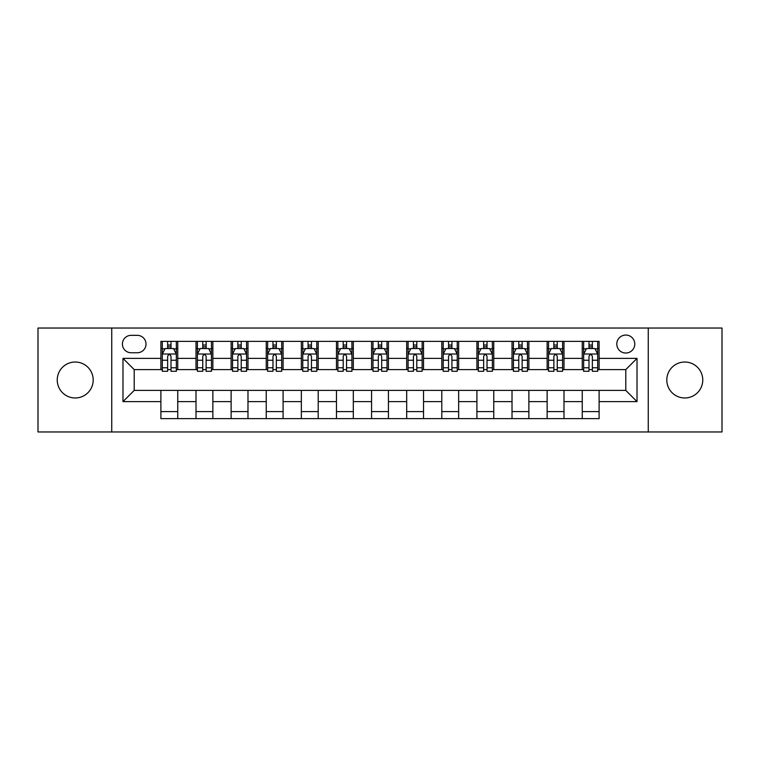 <?xml version="1.0" encoding="UTF-8"?>
<svg xmlns="http://www.w3.org/2000/svg" width="760" height="760" viewBox="0 0 760 760"><rect width="100%" height="100%" fill="white"/><g stroke="black" fill="none" stroke-linecap="round" stroke-linejoin="round"><path stroke-width="1.14" d="M684.779 362.026A17.974 17.974 0 0 0 666.805 380A17.974 17.974 0 0 0 684.779 397.974A17.974 17.974 0 0 0 702.762 380A17.974 17.974 0 0 0 684.779 362.026M75.221 362.026A17.974 17.974 0 0 0 57.237 380A17.974 17.974 0 0 0 75.221 397.974A17.974 17.974 0 0 0 93.195 380A17.974 17.974 0 0 0 75.221 362.026M625.793 335.055A8.987 8.987 0 0 0 616.797 344.042A8.987 8.987 0 0 0 625.793 353.029A8.987 8.987 0 0 0 634.781 344.042A8.987 8.987 0 0 0 625.793 335.055M648.261 431.965L722 431.965L722 328.035L648.261 328.035L648.261 431.965L111.739 431.965L111.739 328.035L38 328.035L38 431.965L111.739 431.965M131.119 352.754L137.303 352.754A8.711 8.711 0 0 0 146.005 344.042A8.711 8.711 0 0 0 137.303 335.341L131.119 335.341A8.711 8.711 0 0 0 122.407 344.042A8.711 8.711 0 0 0 131.119 352.754M648.261 328.035L111.739 328.035M160.892 401.631L122.977 401.631L122.977 358.368L160.892 358.368L160.892 369.607L134.207 369.607L134.207 390.393L160.892 390.393L160.892 418.627L599.108 418.627L599.108 390.393L625.793 390.393L625.793 369.607L599.108 369.607L599.108 358.368L637.022 358.368L637.022 401.631L599.108 401.631M599.108 358.368L599.108 341.373L160.892 341.373L160.892 358.368M582.255 341.373L582.255 369.607L583.651 369.607M588.99 369.607L592.363 369.607M597.702 369.607L599.108 369.607M582.255 369.607L562.59 369.607M547.133 341.373L547.133 369.607L548.539 369.607M553.878 369.607L557.251 369.607M547.133 369.607L527.478 369.607M512.021 341.373L512.021 369.607L513.428 369.607M518.767 369.607L522.139 369.607M512.021 369.607L492.366 369.607M476.909 341.373L476.909 369.607L478.315 369.607M483.654 369.607L487.027 369.607M476.909 369.607L457.244 369.607M441.798 341.373L441.798 369.607L443.203 369.607M448.542 369.607L451.915 369.607M441.798 369.607L422.132 369.607M406.685 341.373L406.685 369.607L408.091 369.607M413.43 369.607L416.803 369.607M406.685 369.607L387.02 369.607M371.573 341.373L371.573 369.607L372.979 369.607M378.318 369.607L381.681 369.607M371.573 369.607L351.909 369.607M336.462 341.373L336.462 369.607L337.867 369.607M343.197 369.607L346.57 369.607M336.462 369.607L316.797 369.607M301.349 341.373L301.349 369.607L302.755 369.607M308.085 369.607L311.457 369.607M301.349 369.607L281.684 369.607M266.238 341.373L266.238 369.607L267.634 369.607M272.973 369.607L276.345 369.607M266.238 369.607L246.572 369.607M231.125 341.373L231.125 369.607L232.522 369.607M237.861 369.607L241.233 369.607M231.125 369.607L211.46 369.607M196.004 341.373L196.004 369.607L197.41 369.607M202.749 369.607L206.121 369.607M196.004 369.607L176.349 369.607M160.892 369.607L162.298 369.607M167.637 369.607L171.009 369.607M160.892 390.393L177.745 390.393L177.745 418.627M599.108 390.393L177.745 390.393M177.745 341.373L177.745 369.607M160.892 348.403L162.298 348.403M167.637 348.403L171.009 348.403M176.349 348.403L177.745 348.403M160.892 411.597L177.745 411.597M196.004 390.393L196.004 418.627M212.866 341.373L212.866 369.607M196.004 348.403L197.41 348.403M202.749 348.403L206.121 348.403M211.46 348.403L212.866 348.403M212.866 390.393L212.866 418.627M196.004 411.597L212.866 411.597M231.125 390.393L231.125 418.627M247.978 390.393L247.978 418.627M231.125 411.597L247.978 411.597M247.978 341.373L247.978 369.607M231.125 348.403L232.522 348.403M237.861 348.403L241.233 348.403M246.572 348.403L247.978 348.403M266.238 390.393L266.238 418.627M283.091 390.393L283.091 418.627M266.238 411.597L283.091 411.597M283.091 341.373L283.091 369.607M266.238 348.403L267.634 348.403M272.973 348.403L276.345 348.403M281.684 348.403L283.091 348.403M301.349 390.393L301.349 418.627M318.202 390.393L318.202 418.627M301.349 411.597L318.202 411.597M318.202 341.373L318.202 369.607M301.349 348.403L302.755 348.403M308.085 348.403L311.457 348.403M316.797 348.403L318.202 348.403M336.462 390.393L336.462 418.627M353.315 390.393L353.315 418.627M336.462 411.597L353.315 411.597M353.315 341.373L353.315 369.607M336.462 348.403L337.867 348.403M343.197 348.403L346.57 348.403M351.909 348.403L353.315 348.403M371.573 390.393L371.573 418.627M388.426 390.393L388.426 418.627M371.573 411.597L388.426 411.597M388.426 341.373L388.426 369.607M371.573 348.403L372.979 348.403M378.318 348.403L381.681 348.403M387.02 348.403L388.426 348.403M406.685 390.393L406.685 418.627M423.538 390.393L423.538 418.627M406.685 411.597L423.538 411.597M423.538 341.373L423.538 369.607M406.685 348.403L408.091 348.403M413.43 348.403L416.803 348.403M422.132 348.403L423.538 348.403M441.798 390.393L441.798 418.627M458.651 390.393L458.651 418.627M441.798 411.597L458.651 411.597M458.651 341.373L458.651 369.607M441.798 348.403L443.203 348.403M448.542 348.403L451.915 348.403M457.244 348.403L458.651 348.403M476.909 390.393L476.909 418.627M493.762 390.393L493.762 418.627M476.909 411.597L493.762 411.597M493.762 341.373L493.762 369.607M476.909 348.403L478.315 348.403M483.654 348.403L487.027 348.403M492.366 348.403L493.762 348.403M512.021 390.393L512.021 418.627M528.875 390.393L528.875 418.627M512.021 411.597L528.875 411.597M528.875 341.373L528.875 369.607M512.021 348.403L513.428 348.403M518.767 348.403L522.139 348.403M527.478 348.403L528.875 348.403M547.133 390.393L547.133 418.627M563.996 390.393L563.996 418.627M547.133 411.597L563.996 411.597M563.996 341.373L563.996 369.607M547.133 348.403L548.539 348.403M553.878 348.403L557.251 348.403M562.59 348.403L563.996 348.403M582.255 390.393L582.255 418.627M582.255 411.597L599.108 411.597M582.255 348.403L583.651 348.403M588.99 348.403L592.363 348.403M597.702 348.403L599.108 348.403M134.207 369.607L122.977 358.368M134.207 390.393L122.977 401.631M637.022 358.368L625.793 369.607M637.022 401.631L625.793 390.393M171.009 345.03L167.637 345.03M176.349 367.773L171.009 367.773L171.009 371.288L176.349 371.288L176.349 354.16L173.536 348.536L165.11 348.536L162.298 354.16L162.298 371.288L167.637 371.288L167.637 367.773L162.298 367.773M162.298 354.16L162.298 341.373M176.349 354.16L176.349 341.373M167.637 348.536L167.637 341.373M171.009 341.373L171.009 348.536M171.009 367.773L171.009 356.26C169.888 354.103 168.758 354.103 167.637 356.26L167.637 367.773M206.121 345.03L202.749 345.03M211.46 367.773L206.121 367.773L206.121 371.288L211.46 371.288L211.46 354.16L208.648 348.536L200.222 348.536L197.41 354.16L197.41 371.288L202.749 371.288L202.749 367.773L197.41 367.773M197.41 354.16L197.41 341.373M211.46 354.16L211.46 341.373M202.749 348.536L202.749 341.373M206.121 341.373L206.121 348.536M206.121 367.773L206.121 356.26C205 354.103 203.88 354.103 202.749 356.26L202.749 367.773M241.233 345.03L237.861 345.03M246.572 367.773L241.233 367.773L241.233 371.288L246.572 371.288L246.572 354.16L243.76 348.536L235.334 348.536L232.522 354.16L232.522 371.288L237.861 371.288L237.861 367.773L232.522 367.773M232.522 354.16L232.522 341.373M246.572 354.16L246.572 341.373M237.861 348.536L237.861 341.373M241.233 341.373L241.233 348.536M241.233 367.773L241.233 356.26C240.112 354.103 238.991 354.103 237.861 356.26L237.861 367.773M276.345 345.03L272.973 345.03M281.684 367.773L276.345 367.773L276.345 371.288L281.684 371.288L281.684 354.16L278.873 348.536L270.446 348.536L267.634 354.16L267.634 371.288L272.973 371.288L272.973 367.773L267.634 367.773M267.634 354.16L267.634 341.373M281.684 354.16L281.684 341.373M272.973 348.536L272.973 341.373M276.345 341.373L276.345 348.536M276.345 367.773L276.345 356.26C275.224 354.103 274.103 354.103 272.973 356.26L272.973 367.773M311.457 345.03L308.085 345.03M316.797 367.773L311.457 367.773L311.457 371.288L316.797 371.288L316.797 354.16L313.984 348.536L305.558 348.536L302.755 354.16L302.755 371.288L308.085 371.288L308.085 367.773L302.755 367.773M302.755 354.16L302.755 341.373M316.797 354.16L316.797 341.373M308.085 348.536L308.085 341.373M311.457 341.373L311.457 348.536M311.457 367.773L311.457 356.26C310.337 354.103 309.216 354.103 308.085 356.26L308.085 367.773M346.57 345.03L343.197 345.03M351.909 367.773L346.57 367.773L346.57 371.288L351.909 371.288L351.909 354.16L349.096 348.536L340.67 348.536L337.867 354.16L337.867 371.288L343.197 371.288L343.197 367.773L337.867 367.773M337.867 354.16L337.867 341.373M351.909 354.16L351.909 341.373M343.197 348.536L343.197 341.373M346.57 341.373L346.57 348.536M346.57 367.773L346.57 356.26C345.448 354.103 344.327 354.103 343.197 356.26L343.197 367.773M381.681 345.03L378.318 345.03M387.02 367.773L381.681 367.773L381.681 371.288L387.02 371.288L387.02 354.16L384.218 348.536L375.782 348.536L372.979 354.16L372.979 371.288L378.318 371.288L378.318 367.773L372.979 367.773M372.979 354.16L372.979 341.373M387.02 354.16L387.02 341.373M378.318 348.536L378.318 341.373M381.681 341.373L381.681 348.536M381.681 367.773L381.681 356.26C380.56 354.103 379.44 354.103 378.318 356.26L378.318 367.773M416.803 345.03L413.43 345.03M422.132 367.773L416.803 367.773L416.803 371.288L422.132 371.288L422.132 354.16L419.33 348.536L410.903 348.536L408.091 354.16L408.091 371.288L413.43 371.288L413.43 367.773L408.091 367.773M408.091 354.16L408.091 341.373M422.132 354.16L422.132 341.373M413.43 348.536L413.43 341.373M416.803 341.373L416.803 348.536M416.803 367.773L416.803 356.26C415.673 354.103 414.551 354.103 413.43 356.26L413.43 367.773M451.915 345.03L448.542 345.03M457.244 367.773L451.915 367.773L451.915 371.288L457.244 371.288L457.244 354.16L454.442 348.536L446.015 348.536L443.203 354.16L443.203 371.288L448.542 371.288L448.542 367.773L443.203 367.773M443.203 354.16L443.203 341.373M457.244 354.16L457.244 341.373M448.542 348.536L448.542 341.373M451.915 341.373L451.915 348.536M451.915 367.773L451.915 356.26C450.784 354.103 449.663 354.103 448.542 356.26L448.542 367.773M487.027 345.03L483.654 345.03M492.366 367.773L487.027 367.773L487.027 371.288L492.366 371.288L492.366 354.16L489.554 348.536L481.127 348.536L478.315 354.16L478.315 371.288L483.654 371.288L483.654 367.773L478.315 367.773M478.315 354.16L478.315 341.373M492.366 354.16L492.366 341.373M483.654 348.536L483.654 341.373M487.027 341.373L487.027 348.536M487.027 367.773L487.027 356.26C485.906 354.103 484.776 354.103 483.654 356.26L483.654 367.773M522.139 345.03L518.767 345.03M527.478 367.773L522.139 367.773L522.139 371.288L527.478 371.288L527.478 354.16L524.666 348.536L516.239 348.536L513.428 354.16L513.428 371.288L518.767 371.288L518.767 367.773L513.428 367.773M513.428 354.16L513.428 341.373M527.478 354.16L527.478 341.373M518.767 348.536L518.767 341.373M522.139 341.373L522.139 348.536M522.139 367.773L522.139 356.26C521.018 354.103 519.887 354.103 518.767 356.26L518.767 367.773M557.251 345.03L553.878 345.03M562.59 367.773L557.251 367.773L557.251 371.288L562.59 371.288L562.59 354.16L559.778 348.536L551.351 348.536L548.539 354.16L548.539 371.288L553.878 371.288L553.878 367.773L548.539 367.773M548.539 354.16L548.539 341.373M562.59 354.16L562.59 341.373M553.878 348.536L553.878 341.373M557.251 341.373L557.251 348.536M557.251 367.773L557.251 356.26C556.13 354.103 555.009 354.103 553.878 356.26L553.878 367.773M592.363 345.03L588.99 345.03M597.702 367.773L592.363 367.773L592.363 371.288L597.702 371.288L597.702 354.16L594.89 348.536L586.464 348.536L583.651 354.16L583.651 371.288L588.99 371.288L588.99 367.773L583.651 367.773M583.651 354.16L583.651 341.373M597.702 354.16L597.702 341.373M588.99 348.536L588.99 341.373M592.363 341.373L592.363 348.536M592.363 367.773L592.363 356.26C591.242 354.103 590.121 354.103 588.99 356.26L588.99 367.773M196.004 401.631L177.745 401.631M196.004 358.368L177.745 358.368M231.125 358.368L212.866 358.368M231.125 401.631L212.866 401.631M266.238 358.368L247.978 358.368M266.238 401.631L247.978 401.631M301.349 358.368L283.091 358.368M301.349 401.631L283.091 401.631M336.462 358.368L318.202 358.368M336.462 401.631L318.202 401.631M371.573 358.368L353.315 358.368M371.573 401.631L353.315 401.631M406.685 358.368L388.426 358.368M406.685 401.631L388.426 401.631M441.798 358.368L423.538 358.368M441.798 401.631L423.538 401.631M476.909 358.368L458.651 358.368M476.909 401.631L458.651 401.631M512.021 358.368L493.762 358.368M512.021 401.631L493.762 401.631M547.133 358.368L528.875 358.368M547.133 401.631L528.875 401.631M582.255 358.368L563.996 358.368M582.255 401.631L563.996 401.631M176.273 354.017L162.374 354.017M162.298 348.878L164.939 348.878M173.707 348.878L176.349 348.878M167.637 360.24L162.298 360.24M176.349 360.24L171.009 360.24M171.009 346.816L167.637 346.816M211.384 354.017L197.486 354.017M197.41 348.878L200.051 348.878M208.82 348.878L211.46 348.878M202.749 360.24L197.41 360.24M211.46 360.24L206.121 360.24M206.121 346.816L202.749 346.816M246.497 354.017L232.598 354.017M232.522 348.878L235.163 348.878M243.931 348.878L246.572 348.878M237.861 360.24L232.522 360.24M246.572 360.24L241.233 360.24M241.233 346.816L237.861 346.816M281.618 354.017L267.71 354.017M267.634 348.878L270.275 348.878M279.043 348.878L281.684 348.878M272.973 360.24L267.634 360.24M281.684 360.24L276.345 360.24M276.345 346.816L272.973 346.816M316.73 354.017L302.822 354.017M302.755 348.878L305.397 348.878M314.155 348.878L316.797 348.878M308.085 360.24L302.755 360.24M316.797 360.24L311.457 360.24M311.457 346.816L308.085 346.816M351.842 354.017L337.934 354.017M337.867 348.878L340.508 348.878M349.267 348.878L351.909 348.878M343.197 360.24L337.867 360.24M351.909 360.24L346.57 360.24M346.57 346.816L343.197 346.816M386.954 354.017L373.046 354.017M372.979 348.878L375.62 348.878M384.38 348.878L387.02 348.878M378.318 360.24L372.979 360.24M387.02 360.24L381.681 360.24M381.681 346.816L378.318 346.816M422.066 354.017L408.158 354.017M408.091 348.878L410.733 348.878M419.491 348.878L422.132 348.878M413.43 360.24L408.091 360.24M422.132 360.24L416.803 360.24M416.803 346.816L413.43 346.816M457.178 354.017L443.27 354.017M443.203 348.878L445.844 348.878M454.603 348.878L457.244 348.878M448.542 360.24L443.203 360.24M457.244 360.24L451.915 360.24M451.915 346.816L448.542 346.816M492.29 354.017L478.382 354.017M478.315 348.878L480.956 348.878M489.725 348.878L492.366 348.878M483.654 360.24L478.315 360.24M492.366 360.24L487.027 360.24M487.027 346.816L483.654 346.816M527.402 354.017L513.503 354.017M513.428 348.878L516.068 348.878M524.837 348.878L527.478 348.878M518.767 360.24L513.428 360.24M527.478 360.24L522.139 360.24M522.139 346.816L518.767 346.816M562.514 354.017L548.615 354.017M548.539 348.878L551.181 348.878M559.949 348.878L562.59 348.878M553.878 360.24L548.539 360.24M562.59 360.24L557.251 360.24M557.251 346.816L553.878 346.816M597.626 354.017L583.727 354.017M583.651 348.878L586.292 348.878M595.061 348.878L597.702 348.878M588.99 360.24L583.651 360.24M597.702 360.24L592.363 360.24M592.363 346.816L588.99 346.816"/></g></svg>
